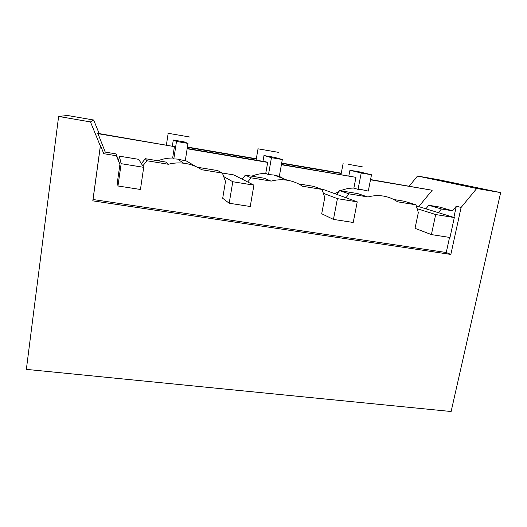 <?xml version="1.0" encoding="UTF-8"?>
<svg xmlns="http://www.w3.org/2000/svg" width="527" height="527" viewBox="0 0 527 527"><rect width="100%" height="100%" fill="white"/><g stroke="black" fill="none" stroke-linecap="round" stroke-linejoin="round"><path stroke-width="0.79" d="M431.396 234.594L449.979 237.479L454.314 217.559L435.671 214.542L431.396 234.594L415.032 228.336L418.326 212.592L415.955 204.819L404.189 201.228L393.768 199.516M416.271 205.853L454.314 217.559M417.134 208.685L435.671 214.542M333.453 219.403L353.215 222.473L357.24 201.861L337.418 198.653L333.453 219.403L321.714 213.758L324.77 197.493L322.063 189.437L313.651 186.354L298.506 183.864M321.733 189.318L323.762 189.648L357.24 201.861M323.354 193.277L337.418 198.653M229.186 203.238L250.239 206.498L253.915 185.155L232.789 181.736L229.186 203.238L222.697 198.284L225.484 181.466L222.394 173.113L201.643 169.714C196.149 166.143 190.122 163.969 183.561 163.186C178.429 162.606 173.343 162.968 168.324 164.259L146.934 160.755L145.34 158.699L165.853 162.072L168.324 164.259M222.216 173.014L233.797 174.911L253.915 185.155M223.672 176.558L232.789 181.736M461.099 207.46L450.842 254.436L92.805 200.846L100.341 146.038L90.473 121.928L58.622 116.441L26.35 369.368L451.119 411.515L500.65 192.605L476.724 188.482L461.099 207.46L456.329 206.156L453.885 217.427M476.724 188.482L417.496 176.038L437.99 179.582L500.65 192.605M370.56 179.549L432.193 190.254L418.761 206.617M452.509 210.8L441.435 208.988L428.787 205.273L439.485 207.032L452.509 210.8L456.329 206.156M409.248 186.103L417.496 176.038M450.842 254.436L446.257 252.519L93.035 199.509L100.459 145.511L103.806 153.693L116.408 155.755L119.912 164.424L117.435 181.835L117.969 185.985L140.445 189.476L143.706 167.329L121.144 163.686L117.969 185.985M449.544 237.407L446.257 252.519M348.275 164.279L362.998 166.987L348.275 164.279M348.854 175.873L349.941 170.254L359.796 171.94L371.502 174.773L368.281 191.097L361.529 189.595L358.031 189.384L353.874 188.08C349.282 188.06 344.81 188.949 340.455 190.761M370.507 179.806L432.193 190.254M428.787 205.273L425.882 208.811M441.435 208.988L438.411 212.664M415.955 204.819L397.523 201.795C392.786 198.514 387.503 196.525 381.686 195.846C377.068 195.339 372.457 195.721 367.853 196.993L357.787 193.607L339.678 190.629L336.641 194.351M339.072 191.373L334.869 193.699M367.859 196.94L349.078 193.864L339.678 190.629M349.078 193.864L345.916 197.73M322.063 189.437L302.531 186.242C297.999 183.192 293.012 181.202 287.571 180.28L285.614 180.01C280.72 179.463 275.858 179.839 271.023 181.136L264.534 178.284L245.351 175.135L242.104 179.14M278.368 176.058L282.294 178.245M275.483 175.32L276.3 175.926M281.438 164.457L355.956 177.342L353.874 188.08M349.941 170.254L361.226 173.014L358.031 189.384M371.502 174.773L361.226 173.014M284.231 178.989L279.284 176.347M281.392 164.72L355.956 177.342M262.973 161.328L263.974 155.537L274.369 157.316L282.314 159.529L279.33 176.361L273.994 175.036L268.493 174.556L271.445 157.672L282.314 159.529M278.46 152.356L257.894 148.805L278.46 152.356M263.974 155.537L271.445 157.672M341.213 173.455L281.635 163.344M256.142 159.016L187.948 147.448M188.001 147.145L256.326 158.752M281.688 163.054L341.265 173.172M247.703 181.993L251.089 177.816L271.03 181.084M142.804 165.893L146.934 160.755M92.805 200.846L93.035 199.509M90.473 121.928L93.654 120.011L67.522 115.485L58.622 116.441M93.654 120.011L99.195 133.595M97.732 133.634L174.411 146.611L97.857 133.364L105.275 152.119M100.341 146.038L100.459 145.511M116.408 155.755L116.072 153.891L103.997 151.908L103.806 153.693M172.369 145.986L173.284 140.017L176.492 141.447L173.811 158.871L172.658 158.028C167.586 157.975 162.691 158.89 157.975 160.775M172.658 158.028L174.411 146.611M116.072 153.891L119.912 164.424M167.882 133.239L189.588 136.994L167.882 133.239M173.284 140.017L184.252 141.895L187.987 143.41L185.273 160.781L177.704 159.121L173.811 158.871M251.708 176.176C256.247 174.332 260.924 173.429 265.753 173.469L268.493 174.556M251.089 177.816L245.351 175.135M222.394 173.113L217.776 170.603L197.842 167.329M196.373 166.789L185.333 160.399M141.381 163.62L145.34 158.699M187.987 143.41L176.492 141.447M187.197 148.495L265.891 161.822L267.683 162.402L265.753 173.469M187.151 148.772L267.683 162.402M121.144 163.686L119.326 156.163L138.687 159.332L143.706 167.329M119.326 156.163L118.72 160.432M273.994 175.036L287.571 180.28M177.698 159.121L183.561 163.179M341.009 174.549L343.11 163.528M256.082 160.162L258.026 148.838M166.4 144.978L168.172 133.318"/></g></svg>
